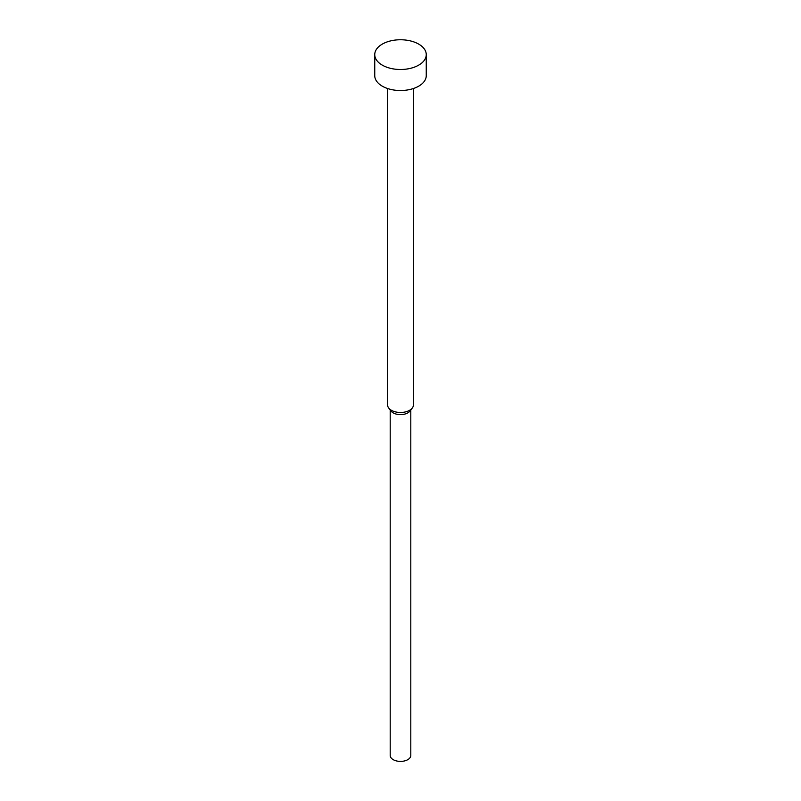 <?xml version="1.0" encoding="UTF-8"?>
<svg xmlns="http://www.w3.org/2000/svg" width="801" height="801" viewBox="0 0 801 801"><rect width="100%" height="100%" fill="white"/><g stroke="black" fill="none" stroke-linecap="round" stroke-linejoin="round"><path stroke-width="1.2" d="M374.748 54.628L374.748 75.654A25.752 14.869 0 0 0 382.287 86.168A25.752 14.869 0 0 0 410.352 89.392A25.752 14.869 0 0 0 426.252 75.654L426.252 54.628A25.752 14.869 0 0 0 418.713 44.115A25.752 14.869 0 0 0 390.648 40.891A25.752 14.869 0 0 0 374.748 54.628A25.752 14.869 0 0 0 382.287 65.141A25.752 14.869 0 0 0 410.352 68.365A25.752 14.869 0 0 0 426.252 54.628M387.624 88.531L387.624 405.046A12.876 7.429 0 0 0 388.745 408.079A12.876 7.429 0 0 0 391.399 410.302A12.876 7.429 0 0 0 412.255 408.079A12.876 7.429 0 0 0 413.376 405.046L413.376 88.531M388.745 408.079L391.098 411.113A10.303 5.947 0 0 0 393.221 412.885A10.303 5.947 0 0 0 409.902 411.113L412.255 408.079M390.197 409.952L390.197 755.453A10.303 5.947 0 0 0 393.221 759.658A10.303 5.947 0 0 0 404.445 760.95A10.303 5.947 0 0 0 410.803 755.453L410.803 409.952"/></g></svg>
